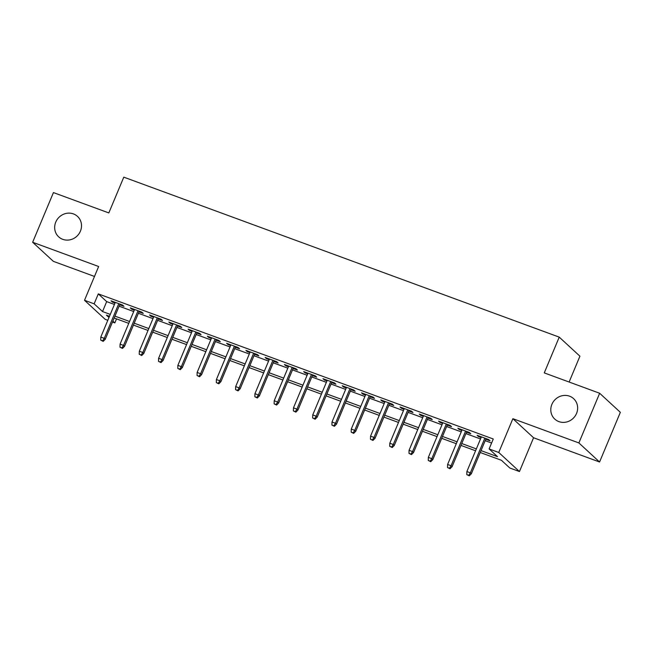 <?xml version="1.0" encoding="UTF-8"?>
<svg xmlns="http://www.w3.org/2000/svg" width="653" height="653" viewBox="0 0 653 653"><rect width="100%" height="100%" fill="white"/><g stroke="black" fill="none" stroke-linecap="round" stroke-linejoin="round"><path stroke-width="0.98" d="M80.417 231.154A13.901 13.019 132.7 0 1 58.672 236.843A13.901 13.019 132.7 0 1 55.758 222.093A13.901 13.019 132.7 0 1 77.511 216.404A13.901 13.019 132.7 0 1 80.417 231.154M576.55 413.422A13.901 13.019 132.7 0 1 554.797 419.112A13.901 13.019 132.7 0 1 551.891 404.362A13.901 13.019 132.7 0 1 573.636 398.673A13.901 13.019 132.7 0 1 576.55 413.422M116.52 318.868L114.83 322.9L112.479 322.035M107.802 320.313L105.198 319.358L84.506 300.29L94.138 303.825L102.529 311.554L110.275 314.403M569.114 382.029L579.921 356.195L559.229 337.128L123.792 177.159L108.822 212.927L53.432 192.578L32.65 242.263L53.342 261.331L94.481 276.448M559.229 337.128L544.267 372.896L599.658 393.253L620.35 412.321L599.568 462.006L578.876 442.93L512.883 418.687L498.753 452.472L519.445 471.548L509.813 468.005L501.422 460.275L480.241 452.496M512.883 418.687L533.574 437.763L599.568 462.006M533.574 437.763L519.445 471.548M599.658 393.253L578.876 442.93M119.703 304.771L123.98 306.347L122.584 305.057L111.026 300.813L112.422 302.102L115.026 303.057M138.967 311.856L143.252 313.424L141.848 312.134L130.29 307.889L131.686 309.179L134.289 310.134M158.238 318.933L162.515 320.509L161.12 319.219L149.553 314.966L150.957 316.256L153.561 317.211M177.502 326.01L181.787 327.586L180.383 326.296L168.825 322.051L170.221 323.333L172.825 324.296M196.765 333.087L201.051 334.663L199.655 333.373L188.088 329.128L189.492 330.418L192.088 331.373M216.037 340.164L220.314 341.739L218.918 340.45L207.36 336.205L208.756 337.495L211.36 338.45M235.3 347.249L239.586 348.816L238.19 347.527L226.624 343.282L228.028 344.572L230.623 345.527M254.572 354.326L258.849 355.893L257.453 354.612L245.895 350.359L247.291 351.649L249.895 352.604M273.836 361.403L278.121 362.978L276.725 361.689L265.159 357.436L266.563 358.726L269.158 359.681M293.107 368.48L297.384 370.055L295.989 368.765L284.43 364.521L285.826 365.802L288.43 366.766M312.371 375.557L316.656 377.132L315.252 375.842L303.694 371.598L305.09 372.887L307.694 373.843M331.642 382.634L335.92 384.209L334.524 382.919L322.966 378.675L324.361 379.964L326.965 380.919M350.906 389.719L355.191 391.286L353.787 389.996L342.229 385.752L343.625 387.041L346.229 387.996M370.178 396.795L374.455 398.371L373.059 397.081L361.501 392.828L362.897 394.118L365.5 395.073M389.441 403.872L393.726 405.448L392.322 404.158L380.764 399.914L382.16 401.195L384.764 402.158M408.705 410.949L412.99 412.525L411.594 411.235L400.028 406.99L401.432 408.28L404.036 409.235M427.976 418.026L432.253 419.601L430.858 418.312L419.299 414.067L420.695 415.357L423.299 416.312M447.24 425.111L451.525 426.678L450.129 425.389L438.563 421.144L439.967 422.434L442.563 423.389M466.511 432.188L470.789 433.755L469.393 432.474L457.835 428.221L459.23 429.511L461.834 430.466M481.032 450.611L497.504 456.667L489.121 448.938L493.276 438.996L98.301 293.891L106.684 301.621L114.43 304.469M119.107 306.184L133.702 311.546M138.379 313.26L152.965 318.623M157.642 320.345L172.237 325.7M176.914 327.422L191.5 332.785M196.178 334.499L210.772 339.862M215.449 341.576L230.036 346.939M234.713 348.653L249.307 354.016M253.984 355.738L268.571 361.093M273.248 362.815L287.834 368.17M292.511 369.892L307.106 375.255M311.783 376.969L326.369 382.332M331.047 384.046L345.641 389.408M350.318 391.123L364.905 396.485M369.582 398.208L384.176 403.562M388.853 405.284L403.44 410.647M408.117 412.361L422.711 417.724M427.389 419.438L441.975 424.801M446.652 426.515L461.247 431.878M465.924 433.6L480.51 438.955M485.187 440.677L491.587 443.028M485.775 439.265L490.06 440.84L488.664 439.551L477.098 435.298L478.502 436.588L481.098 437.543M84.506 300.29L98.644 266.506L32.65 242.263M98.301 293.891L94.138 303.825M489.121 448.938L498.753 452.472M109.492 316.289L106.447 315.162L108.978 317.505M112.871 321.096L114.83 322.9M475.564 450.774L460.977 445.411M456.3 443.697L441.714 438.334M437.037 436.62L422.442 431.258M417.765 429.535L403.179 424.181M398.501 422.458L383.907 417.104M379.23 415.381L364.643 410.019M359.966 408.305L345.372 402.942M340.695 401.228L326.108 395.865M321.431 394.151L306.837 388.788M302.159 387.066L287.573 381.711M282.896 379.989L268.301 374.634M263.624 372.912L249.038 367.549M244.361 365.835L229.766 360.472M225.089 358.758L210.503 353.395M205.826 351.673L191.239 346.319M186.562 344.596L171.968 339.242M167.29 337.519L152.704 332.157M148.027 330.442L133.432 325.08M128.755 323.366L114.169 318.003M114.952 316.125L129.547 321.48M134.224 323.202L148.811 328.557M153.488 330.279L168.082 335.642M172.751 337.356L187.346 342.719M192.023 344.433L206.609 349.796M211.286 351.518L225.881 356.873M230.558 358.595L245.144 363.95M249.821 365.672L264.416 371.035M269.093 372.749L283.68 378.111M288.357 379.826L302.951 385.188M307.628 386.903L322.215 392.265M326.892 393.988L341.486 399.342M346.163 401.064L360.75 406.419M365.427 408.141L380.022 413.504M384.699 415.218L399.285 420.581M403.962 422.295L418.549 427.658M423.226 429.38L437.82 434.735M442.497 436.457L457.084 441.812M461.761 443.534L476.355 448.897M106.684 301.621L102.529 311.554M478.78 435.918L478.502 436.588M459.516 428.841L459.23 429.511M440.244 421.765L439.967 422.434M420.981 414.679L420.695 415.357M401.709 407.603L401.432 408.28M382.446 400.526L382.16 401.195M363.174 393.449L362.897 394.118M343.911 386.372L343.625 387.041M324.639 379.295L324.361 379.964M305.375 372.21L305.09 372.887M286.104 365.133L285.826 365.802M266.84 358.056L266.563 358.726M247.569 350.979L247.291 351.649M228.305 343.902L228.028 344.572M209.042 336.817L208.756 337.495M189.77 329.741L189.492 330.418M170.506 322.664L170.221 323.333M151.235 315.587L150.957 316.256M131.971 308.51L131.686 309.179M112.7 301.433L112.422 302.102M468.715 475.327L466.789 474.617L469.278 475.841L468.715 475.327L470.348 472.821L466.879 471.548L481.383 436.873M484.853 438.147L470.348 472.821L471.352 473.752L486.061 438.596M469.278 475.841L471.352 473.752M466.879 471.548L466.789 474.617M449.452 468.25L447.525 467.54L450.007 468.764L449.452 468.25L451.076 465.744L447.607 464.471L462.112 429.796M465.581 431.07L451.076 465.744L452.088 466.675L466.789 431.511M450.007 468.764L452.088 466.675M447.607 464.471L447.525 467.54M430.18 461.173L428.254 460.463L430.743 461.687L430.18 461.173L431.813 458.667L428.344 457.394L442.848 422.72M446.317 423.993L431.813 458.667L432.817 459.59L447.525 424.434M430.743 461.687L432.817 459.59M428.344 457.394L428.254 460.463M410.917 454.096L408.99 453.386L411.472 454.61L410.917 454.096L412.541 451.59L409.072 450.309L423.577 415.643M427.046 416.916L412.541 451.59L413.553 452.513L428.254 417.357M411.472 454.61L413.553 452.513M409.072 450.309L408.99 453.386M391.645 447.011L389.719 446.309L392.208 447.534L391.645 447.011L393.277 444.505L389.808 443.232L404.313 408.558M407.782 409.831L393.277 444.505L394.281 445.436L408.99 410.28M392.208 447.534L394.281 445.436M389.808 443.232L389.719 446.309M372.381 439.934L370.455 439.232L372.945 440.449L372.381 439.934L374.006 437.428L370.545 436.155L385.041 401.481M388.511 402.754L374.006 437.428L375.018 438.359L389.719 403.203M372.945 440.449L375.018 438.359M370.545 436.155L370.455 439.232M353.118 432.857L351.192 432.147L353.673 433.372L353.118 432.857L354.742 430.351L351.273 429.078L365.778 394.404M369.247 395.677L354.742 430.351L355.746 431.282L370.455 396.126M353.673 433.372L355.746 431.282M351.273 429.078L351.192 432.147M333.846 425.78L331.92 425.07L334.409 426.295L333.846 425.78L335.479 423.275L332.01 422.001L346.514 387.327M349.975 388.6L335.479 423.275L336.483 424.197L351.192 389.041M334.409 426.295L336.483 424.197M332.01 422.001L331.92 425.07M314.583 418.704L312.656 417.993L315.138 419.218L314.583 418.704L316.207 416.198L312.738 414.924L327.243 380.25M330.712 381.523L316.207 416.198L317.211 417.12L331.92 381.964M315.138 419.218L317.211 417.12M312.738 414.924L312.656 417.993M295.311 411.627L293.385 410.917L295.874 412.141L295.311 411.627L296.944 409.113L293.475 407.839L307.979 373.165M311.448 374.447L296.944 409.113L297.948 410.043L312.656 374.887M295.874 412.141L297.948 410.043M293.475 407.839L293.385 410.917M276.048 404.542L274.121 403.84L276.603 405.056L276.048 404.542L277.672 402.036L274.203 400.762L288.708 366.088M292.177 367.361L277.672 402.036L278.676 402.966L293.385 367.81M276.603 405.056L278.676 402.966M274.203 400.762L274.121 403.84M256.776 397.465L254.85 396.755L257.339 397.979L256.776 397.465L258.408 394.959L254.939 393.686L269.444 359.011M272.913 360.285L258.408 394.959L259.412 395.889L274.121 360.734M257.339 397.979L259.412 395.889M254.939 393.686L254.85 396.755M237.512 390.388L235.586 389.678L238.067 390.902L237.512 390.388L239.137 387.882L235.668 386.609L250.172 351.934M253.642 353.208L239.137 387.882L240.149 388.813L254.85 353.648M238.067 390.902L240.149 388.813M235.668 386.609L235.586 389.678M218.241 383.311L216.314 382.601L218.804 383.825L218.241 383.311L219.873 380.805L216.404 379.532L230.909 344.857M234.378 346.131L219.873 380.805L220.877 381.727L235.586 346.572M218.804 383.825L220.877 381.727M216.404 379.532L216.314 382.601M198.977 376.234L197.051 375.524L199.532 376.748L198.977 376.234L200.602 373.728L197.133 372.447L211.637 337.781M215.106 339.054L200.602 373.728L201.614 374.651L216.314 339.495M199.532 376.748L201.614 374.651M197.133 372.447L197.051 375.524M179.706 369.149L177.779 368.447L180.269 369.671L179.706 369.149L181.338 366.643L177.869 365.37L192.374 330.696M195.843 331.969L181.338 366.643L182.342 367.574L197.051 332.418M180.269 369.671L182.342 367.574M177.869 365.37L177.779 368.447M160.442 362.072L158.516 361.37L161.005 362.586L160.442 362.072L162.066 359.566L158.606 358.293L173.102 323.619M176.571 324.892L162.066 359.566L163.079 360.497L177.779 325.341M161.005 362.586L163.079 360.497M158.606 358.293L158.516 361.37M141.179 354.995L139.244 354.285L141.734 355.51L141.179 354.995L142.803 352.489L139.334 351.216L153.839 316.542M157.308 317.815L142.803 352.489L143.807 353.42L158.516 318.264M141.734 355.51L143.807 353.42M139.334 351.216L139.244 354.285M121.907 347.918L119.981 347.208L122.47 348.433L121.907 347.918L123.531 345.413L120.07 344.139L134.575 309.465M138.036 310.738L123.531 345.413L124.543 346.335L139.252 311.179M122.47 348.433L124.543 346.335M120.07 344.139L119.981 347.208M102.643 340.842L100.717 340.131L103.198 341.356L102.643 340.842L104.268 338.336L100.799 337.062L115.303 302.388M118.773 303.661L104.268 338.336L105.272 339.258L119.981 304.102M103.198 341.356L105.272 339.258M100.799 337.062L100.717 340.131"/></g></svg>
